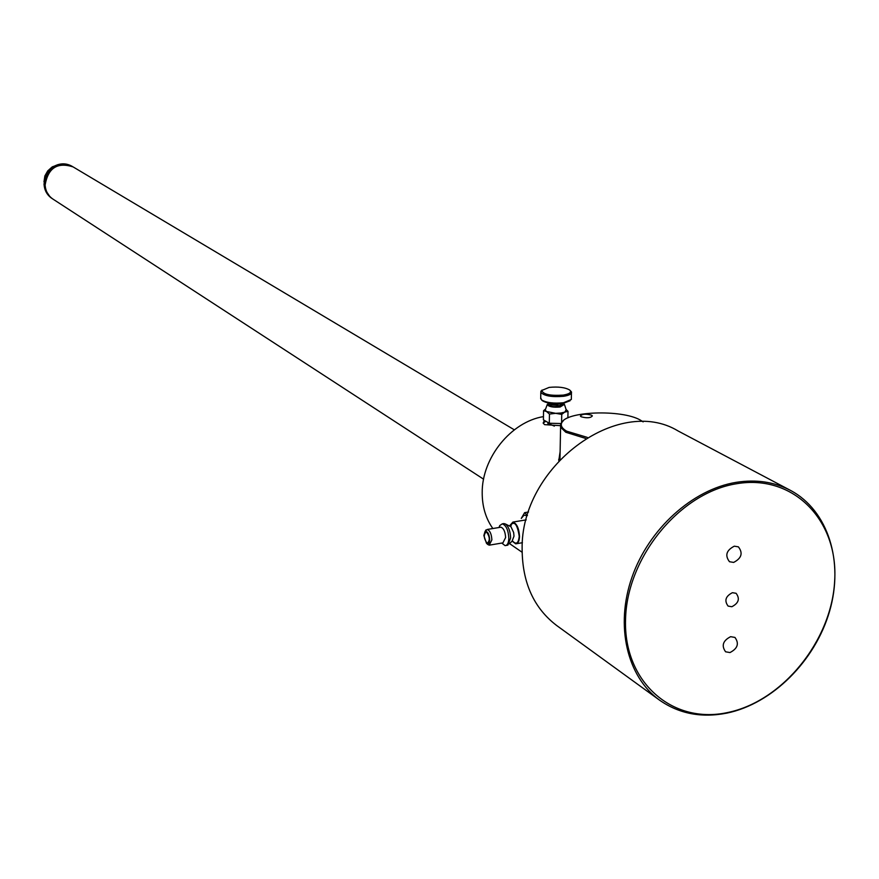 <?xml version="1.0" encoding="UTF-8"?>
<svg xmlns="http://www.w3.org/2000/svg" width="879" height="879" viewBox="0 0 879 879"><rect width="100%" height="100%" fill="white"/><g stroke="black" fill="none" stroke-linecap="round" stroke-linejoin="round"><path stroke-width="1.32" d="M543.453 416.613C511.007 421.821 481.835 457.959 482.197 492.712C482.175 506.491 485.724 518.434 492.844 528.532M544.376 420.404L543.145 423.085L544.606 424.656L560.264 425.656M560.121 451.564L558.78 460.695M528.554 512.007L524.62 512.655L521.269 518.412M521.269 518.434L523.939 515.248L527.444 515.555L524.62 512.655M526.235 519.885L525.148 520.038M512.204 541.145L515.709 543.848C518.028 543.705 519.291 541.255 519.511 536.487C519.017 528.356 516.83 523.543 512.929 522.06L509.556 525.862M509.304 543.804L512.05 541.222L514.006 536.124L513.644 532.509L510.985 526.763L505.161 523.873C508.512 526.345 510.325 531.048 510.622 537.97L507.875 545.145L506.095 545.452M505.161 523.873L503.085 523.719M501.755 543.057L505.084 545.617C507.381 545.485 508.633 543.035 508.842 538.267C508.348 530.147 506.172 525.334 502.305 523.84L499.755 525.554L498.997 527.51M500.195 527.312L500.909 527.191C503.689 528.268 505.249 531.729 505.612 537.574L502.909 542.87L489.922 545.057M487.647 544.365L489.207 545.178L491.877 539.882C491.515 534.025 489.955 530.553 487.208 529.466L484.966 531.685M489.702 539.596C489.12 533.674 487.559 531.015 485.01 531.641L483.846 535.531L486.505 543.332C488.383 544.486 489.449 543.244 489.702 539.596M486.823 532.377C489.834 537.014 490.042 540.563 487.471 543.035L486.713 542.739C483.714 538.102 483.505 534.553 486.076 532.092L486.823 532.377M483.593 479.187L52.949 199.093C48.136 195.764 45.532 191.062 45.126 184.986C48.081 167.933 57.399 161.901 73.067 166.889L514.336 429.831M49.543 196.16L46.005 190.842L44.587 184.48C46.51 169.57 54.608 163.109 68.881 165.098M52.509 198.797L52.015 198.489C47.213 195.171 44.609 190.468 44.203 184.392C47.158 167.362 56.454 161.34 72.122 166.318L72.561 166.603M43.961 183.788L44.06 184.304C44.466 190.38 47.07 195.072 51.872 198.39L51.971 198.456M44.082 182.316C44.763 175.306 48.103 169.955 54.113 166.274C60.244 163.054 66.189 163.044 71.968 166.241L72.023 166.263M43.983 181.876L44.862 175.954L47.708 170.933L51.971 167.087L57.915 164.626M556.901 625.683L556.605 625.463C533.894 608.103 522.401 582.777 522.137 549.507C520.17 467.178 618.058 394.33 678.149 430.996L790.452 490.372C828.249 510.479 844.082 561.692 829.567 611.301C815.174 660.953 772.388 703.683 726.922 713.111C701.464 718.121 678.962 713.77 659.404 700.047C626.958 676.566 615.003 625.76 631.935 577.36C648.746 528.96 692.487 489.416 736.272 482.329C756.204 479.22 774.256 481.901 790.452 490.372M736.833 483.692C793.671 474.067 838.401 520.522 834.687 580.59C831.776 640.538 782.618 701.387 727.548 712.55C672.468 724.604 623.541 682.126 625.54 619.585C626.694 557.209 680.049 492.383 736.833 483.692M733.646 562.417L729.493 561.725C724.757 555.473 726.351 550.298 734.306 546.178L738.382 546.848C743.173 553.078 741.601 558.264 733.646 562.417M730.625 636.682C722.934 640.648 721.252 645.68 725.593 651.789L729.977 652.559C737.679 648.559 739.338 643.516 734.954 637.429L730.625 636.682M731.844 606.73L728.109 606.092C724.142 600.687 725.571 596.215 732.416 592.688L736.097 593.303C740.107 598.698 738.69 603.17 731.844 606.73M543.145 423.074L545.793 421.217M554.374 426.117L547.914 423.348M560.802 423.535L549.298 423.238L543.398 419.843L543.552 410.713L546.518 411.493L549.463 414.075L555.616 413.328L561.736 414.383L564.9 411.965L566.175 409.724L564.571 404.845M545.606 408.966L543.552 410.713M563.131 403.384L564.395 404.318L560.121 407.01C553.144 407.559 548.848 406.746 547.232 404.582L545.211 410.043L546.518 411.493L555.616 413.328L560.956 413.031L568.01 411.339L566.098 409.493M568.01 411.339L567.878 417.899M561.736 414.383L561.582 422.381M549.463 414.075L549.298 423.238M545.211 410.043L545.551 409.131M547.232 404.582L548.716 403.065M542.035 400.341L542.475 400.758C547.068 403.428 553.924 404.307 563.054 403.395L559.429 405.713L549.584 404.681L548.738 403.868L548.716 404.769C550.364 406.461 553.924 407.076 559.418 406.614L563.076 404.186M560.604 403.659L551.221 403.461M570.097 400.747L563.054 403.395M540.717 397.704L541.585 399.923C546.485 402.769 553.803 403.703 563.549 402.736L571.328 399.473L571.449 393.078M542.013 390.067L540.805 392.408C544.31 395.968 551.935 397.264 563.67 396.286C569.35 395.352 571.954 393.913 571.471 391.946L570.163 390.474M541.794 390.452L549.144 387.408C558.253 386.507 565.109 387.386 569.702 390.023C571.888 392.265 569.724 393.957 563.219 395.111C550.243 395.957 543.101 394.407 541.794 390.452L540.816 391.309M559.978 458.53L559.637 459.772M558.67 459.596L560.011 456.838M563.164 420.898L560.637 423.887L560.582 427.238L565.812 432.27L585.601 438.412M587.282 437.379L566.702 431.193C562.197 428.534 560.505 425.81 561.637 423.008C565.043 411.229 621.772 409.164 640.319 420.085L643.131 421.876M581.14 416.756L580.393 416.064C582.151 413.932 585.886 413.646 591.6 415.207L592.358 415.91C590.589 418.041 586.853 418.327 581.14 416.756M512.49 540.948C516.237 544.958 518.478 543.409 519.225 536.289C517.27 523.708 514.149 520.28 509.875 526.005M510.402 526.279L511.226 525.4L509.908 526.027M561.846 403.549L555.451 404.67L549.99 403.285M509.523 543.596L522.126 552.265M526.158 519.874L512.929 522.06M522.434 542.706L516.731 543.672M504.074 523.554L502.305 523.84M499.305 527.455L499.755 525.554M500.909 527.191L487.208 529.466M485.01 531.641L485.999 529.905M486.505 543.332L487.867 544.562M52.784 166.603L54.113 166.274M556.605 625.463L659.404 700.047M547.925 422.447L547.903 423.92M542.475 400.758L541.585 399.923M540.805 392.408L540.695 398.824M559.967 459.42L560.582 427.238M561.637 423.008L560.637 423.887"/></g></svg>
